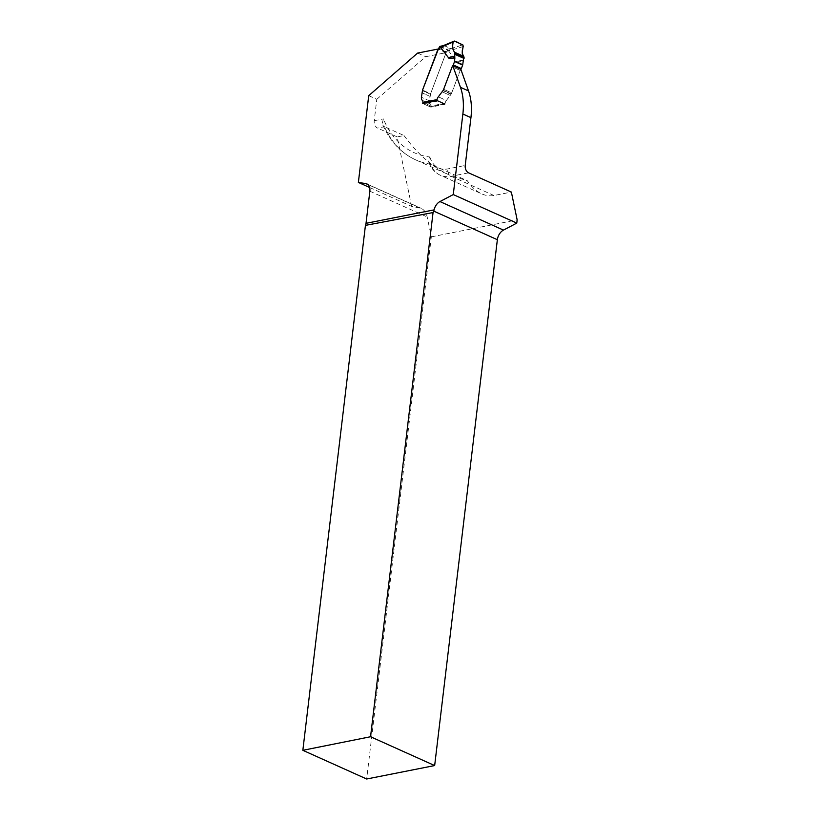 <?xml version="1.0" encoding="UTF-8"?>
<svg xmlns="http://www.w3.org/2000/svg" width="820" height="820" viewBox="0 0 820 820"><rect width="100%" height="100%" fill="white"/><g stroke="black" fill="none" stroke-linecap="round" stroke-linejoin="round"><path stroke-width="0.61" stroke-dasharray="4.1 3.07" d="M369.646 187.493L411.63 206.363L421.326 208.382C424.227 209.879 426.185 212.739 427.189 216.972L431.32 236.847L366.673 779M431.32 236.847L517.154 219.883M368.723 95.673L376.78 99.302L374.227 120.714A5.914 3.997 78.8 0 0 377.6 128.094L384.436 126.741L382.817 125.029L382.397 122.99L383.381 118.9A118.295 78.576 114.2 0 0 429.875 156.989L428.614 161.089L430.008 163.887L467.297 180.707C471.5 186.98 476.348 191.378 481.842 193.909C485.952 195.734 489.991 196.267 493.947 195.508L511.372 192.064M376.78 99.302L425.672 56.703L446.111 52.664L430.602 93.706L429.485 100.891A4.438 2.942 -65.8 0 0 430.377 103.976A2.962 1.968 114.2 0 1 430.961 106.036A2.962 1.968 -65.8 0 0 430.377 103.976L422.31 100.347L430.377 103.976A4.438 2.942 -65.8 0 1 429.485 100.891L421.429 97.262L429.485 100.891L430.029 96.401L421.962 92.783L430.029 96.401L430.438 94.218L422.372 90.6L430.438 94.218L430.602 93.706L422.536 90.077L430.602 93.706L446.193 52.429L438.136 48.8M423.12 103.453A1.179 0.799 78.8 0 0 423.571 103.884L430.029 106.784A1.179 0.799 78.8 0 0 430.961 106.036L430.828 107.143L444.942 104.355L445.014 103.802L436.947 100.173M444.901 103.75A1.179 0.799 -101.2 0 1 444.132 103.996L437.685 101.096A1.179 0.799 -101.2 0 1 437.05 100.224L444.901 103.75L445.106 103.238A4.736 3.147 114.2 0 1 446.387 100.45A4.736 3.147 -65.8 0 0 445.014 103.802M446.387 100.45L451.051 94.279L450.241 95.448L442.185 91.819L450.241 95.448L446.387 100.45L438.321 96.832L446.387 100.45M451.246 93.951L451.246 93.951A5.914 3.926 -65.8 0 0 451.707 92.916L460.215 70.428A2.901 1.927 114.2 0 1 460.84 69.311A2.901 1.927 -65.8 0 0 460.215 70.428L452.148 66.809L460.215 70.428L451.707 92.916L443.651 89.288L451.707 92.916A5.914 3.926 -65.8 0 1 451.246 93.951L443.179 90.323L451.246 93.951M411.63 206.363L397.187 136.899L404.024 135.546L384.436 126.741A124.209 82.512 -65.8 0 0 415.719 159.879A124.209 82.512 -65.8 0 0 430.5 164.174A36.674 24.364 -65.8 0 0 440.258 175.213A36.674 24.364 -65.8 0 0 451.174 176.279L468.599 172.835M397.187 136.899L377.6 128.094M417.606 53.085L425.672 56.703M404.024 135.546C417.554 154.191 432.816 167.413 449.842 175.213L467.297 180.707M446.111 52.664L438.044 49.046M430.828 107.143L422.761 103.525M436.875 100.727L444.942 104.355M447.474 50.758L449.298 50.389L450.651 48.523L444.194 45.623L440.422 46.361L446.869 49.261A1.179 0.799 78.8 0 1 447.505 50.133L447.474 50.758A1.773 1.179 114.2 0 1 446.797 51.752L446.193 52.429M437.05 100.224L437.039 99.609M444.194 45.623L443.046 45.725M449.298 50.389L448.683 51.035L456.883 61.787L463.095 61.684M454.331 41.051L443.845 45.602M450.662 48.657L462.818 44.864M463.32 46.474L448.683 51.035M463.741 60.219C458.8 60.649 456.514 61.162 456.883 61.787M420.045 207.972L367.852 184.52M429.875 156.989A30.76 20.428 -65.8 0 0 447.812 168.899L465.227 165.455M374.227 120.714L383.381 118.9M369.851 191.203L427.189 216.972M493.947 195.508L451.174 176.279A5.914 3.997 78.8 0 1 447.812 168.899M451.051 94.279L442.984 90.661L451.051 94.279M430.961 106.036L422.894 102.408L430.961 106.036L445.106 103.238M437.685 101.096L423.571 103.884M430.029 106.784L444.132 103.996M450.651 48.523L446.869 49.261M446.439 52.07L438.382 48.441M438.731 48.134L446.797 51.752M439.653 46.607L447.505 50.133M382.817 125.029C390.146 141.501 401.113 153.114 415.719 159.879L449.842 175.213M428.87 162.38C431.105 168.407 434.907 172.682 440.258 175.213L481.842 193.909M366.888 183.916L421.326 208.382M444.501 104.037L430.387 106.825"/><path stroke-width="1.23" d="M453.265 194.565L462.869 114.011A59.142 39.288 114.2 0 0 460.461 87.309L452.773 65.682L460.84 69.311L468.527 90.938A59.142 39.288 114.2 0 1 470.936 117.639L465.227 165.455A5.914 3.997 78.8 0 0 468.599 172.835L511.372 192.064L517.154 219.883L516.774 223.112L453.265 194.565L439.95 201.556A9.461 6.283 -65.8 0 0 434.077 209.879L366.027 223.327L369.851 191.203A9.461 6.283 -65.8 0 0 366.888 183.916A9.461 6.283 -65.8 0 0 365.812 183.598L358.371 182.429L368.723 95.673L417.606 53.085L438.044 49.046L422.536 90.077L421.429 97.262A4.438 2.942 -65.8 0 0 422.31 100.347A4.438 2.942 114.2 0 1 421.429 97.262L422.536 90.077L438.731 48.134A1.773 1.179 -65.8 0 0 439.407 47.129L439.653 46.607A1.179 0.799 78.8 0 1 440.053 46.32L443.046 45.725M366.027 223.327A5.914 3.997 -101.2 0 1 365.433 225.377L302.846 750.31L366.673 779L434.661 765.562L497.361 239.707A9.461 6.283 114.2 0 1 503.459 230.102L516.774 223.112M452.773 65.682A2.901 1.927 -65.8 0 0 452.148 66.809L443.651 89.288L452.148 66.809A2.901 1.927 -65.8 0 1 452.947 65.477L461.014 69.105A1.179 0.789 -65.8 0 0 461.332 68.562L462.644 65.118A1.179 0.789 -65.8 0 0 462.736 64.729L463.843 56.395C461.926 53.905 461.752 50.594 463.32 46.474L462.818 44.864L454.331 41.051L453.245 41.943C452.199 46.268 452.64 49.702 454.546 52.224L463.843 56.395L463.187 55.514C460.789 52.962 463.823 48.083 462.818 44.864C459.712 44.259 455.91 40.098 453.245 41.943C452.199 46.309 452.63 49.733 454.546 52.224L463.843 56.395M443.179 90.323A5.914 3.926 -65.8 0 0 443.651 89.288A5.914 3.926 114.2 0 1 443.179 90.323L438.321 96.832L443.179 90.323M422.894 102.408L437.039 99.609A4.736 3.147 -65.8 0 1 438.321 96.832A4.736 3.147 -65.8 0 0 436.947 100.173L436.875 100.727L422.761 103.525L422.894 102.408A2.962 1.968 -65.8 0 0 422.31 100.347A2.962 1.968 -65.8 0 1 422.894 102.408A1.179 0.799 78.8 0 0 423.12 103.453M369.646 187.493L358.371 182.429M434.661 765.562L370.548 736.739L433.052 212.554A5.914 3.997 78.8 0 0 433.749 211.109L434.077 209.879M302.846 750.31L370.548 736.739M433.052 212.554L365.433 225.377M455.038 58.056L448.817 58.158C448.437 57.533 450.426 56.877 454.782 56.201L454.669 61.1A1.179 0.789 114.2 0 1 454.577 61.49L453.275 64.944A1.179 0.789 114.2 0 1 452.947 65.477M448.817 58.158L440.627 47.416L441.242 46.771L439.407 47.129M443.364 45.664L441.242 46.771M454.782 56.201L454.546 52.224M442.503 45.961L454.331 41.051M440.627 47.416L453.245 41.943M367.852 184.52L365.812 183.598M497.361 239.707L433.749 211.109M460.461 87.309L468.527 90.938M462.869 114.011L470.936 117.639M439.95 201.556L503.459 230.102M453.275 64.944L461.332 68.562M454.577 61.49L462.644 65.118M454.669 61.1L462.736 64.729M454.905 54.356L464.048 58.466M454.915 53.874L464.099 58.005M454.864 53.105L464.12 57.267"/></g></svg>
